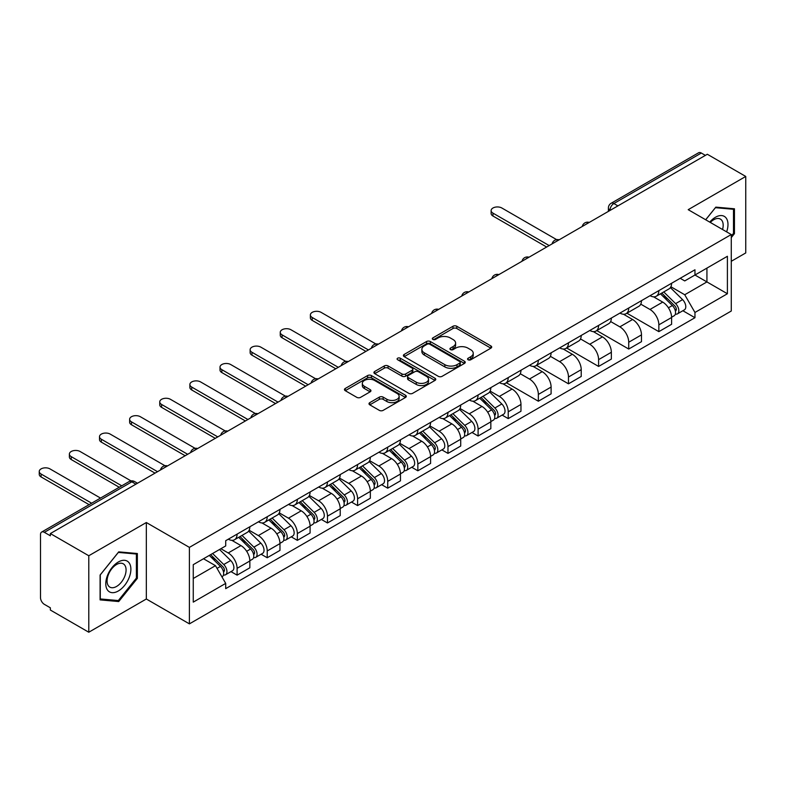 <?xml version="1.0" encoding="UTF-8"?>
<svg xmlns="http://www.w3.org/2000/svg" width="785" height="785" viewBox="0 0 785 785"><rect width="100%" height="100%" fill="white"/><g stroke="black" fill="none" stroke-linecap="round" stroke-linejoin="round"><path stroke-width="1.18" d="M468.115 359.775A1.874 1.079 0 0 0 470.764 359.775L490.91 348.147A2.679 1.55 0 0 0 491.695 347.058A2.679 1.55 0 0 0 490.91 345.959L456.782 326.266A2.679 1.55 0 0 0 452.994 326.266L432.859 337.893A1.874 1.079 0 0 0 432.309 338.659A1.874 1.079 0 0 0 432.859 339.424A1.874 1.079 0 0 0 435.508 339.424L438.118 337.913A8.576 4.955 0 0 1 450.247 337.913L453.092 339.562A8.576 4.955 0 0 1 455.604 343.065A8.576 4.955 0 0 1 453.092 346.558L450.482 348.069A1.874 1.079 0 0 0 449.933 348.834A1.874 1.079 0 0 0 450.482 349.6A1.874 1.079 0 0 0 453.141 349.6L455.742 348.098A8.576 4.955 0 0 1 467.87 348.098L470.715 349.737A8.576 4.955 0 0 1 473.227 353.24A8.576 4.955 0 0 1 470.715 356.743L468.115 358.245A1.874 1.079 0 0 0 467.566 359.01A1.874 1.079 0 0 0 468.115 359.775L468.115 358.245M369.784 402.646A2.679 1.55 0 0 0 368.999 403.745A2.679 1.55 0 0 0 369.784 404.834L379.351 410.369A2.679 1.55 0 0 0 383.149 410.369L405.511 397.455A2.679 1.55 0 0 0 406.296 396.356A2.679 1.55 0 0 0 405.511 395.257L371.393 375.564A2.679 1.55 0 0 0 367.606 375.564L345.233 388.477A2.679 1.55 0 0 0 344.448 389.576A2.679 1.55 0 0 0 345.233 390.665L356.802 397.338A2.679 1.55 0 0 0 360.59 397.338L370.157 391.813A2.679 1.55 0 0 0 370.942 390.724A2.679 1.55 0 0 0 370.157 389.625L364.426 386.318A7.173 4.141 0 0 1 362.327 383.384A7.173 4.141 0 0 1 366.752 379.567A7.173 4.141 0 0 1 374.573 380.46L397.033 393.432A7.173 4.141 0 0 1 399.133 396.356A7.173 4.141 0 0 1 394.708 400.183A7.173 4.141 0 0 1 386.887 399.28L383.149 397.122A2.679 1.55 0 0 0 379.351 397.122L369.784 402.646L369.784 404.834M189.401 547.38L146.334 522.525L88.784 555.751L50.358 533.564L707.324 154.262L745.75 176.448L688.2 209.673L731.267 234.538L189.401 547.38L189.401 623.869L731.267 311.027L731.267 234.538M438.305 376.329A2.679 1.55 0 0 0 442.092 376.329L464.465 363.416A2.679 1.55 0 0 0 465.25 362.317A2.679 1.55 0 0 0 464.465 361.228L430.347 341.524A2.679 1.55 0 0 0 426.549 341.524L404.187 354.437A2.679 1.55 0 0 0 403.402 355.536A2.679 1.55 0 0 0 404.187 356.635L438.305 376.329M398.397 360.187A1.874 1.079 0 0 1 400.301 360.452L400.301 358.215L434.988 378.242A2.679 1.55 0 0 1 435.773 379.341A2.679 1.55 0 0 1 434.988 380.431L412.616 393.344A2.679 1.55 0 0 1 408.828 393.344L374.71 373.65L374.71 371.462A2.679 1.55 0 0 0 373.925 372.551A2.679 1.55 0 0 0 374.71 373.65M374.71 371.462L384.287 365.938A2.679 1.55 0 0 1 388.075 365.938L401.91 373.925A2.679 1.55 0 0 0 405.698 373.925L412.056 370.255A2.679 1.55 0 0 0 412.841 369.166A2.679 1.55 0 0 0 412.056 368.067L397.642 359.746A1.874 1.079 0 0 1 397.092 358.98A1.874 1.079 0 0 1 398.25 357.98A1.874 1.079 0 0 1 400.301 358.215M88.784 555.751L88.784 632.229L50.358 610.043L50.358 607.816L44.372 604.362A5.466 3.15 -120 0 1 40.506 597.67L40.506 534.565A5.466 3.15 -120 0 1 41.644 532.063L129.123 481.558A5.466 3.15 60 0 1 131.851 481.823L44.372 532.338A5.466 3.15 -120 0 0 41.644 532.063M731.267 261.297L745.75 252.937L745.75 176.448M88.784 632.229L146.334 599.004L189.401 623.869M50.358 533.564L50.358 535.792L44.372 532.338M617.913 205.886L613.86 203.541A5.466 3.15 60 0 0 611.122 203.276L698.601 152.771A5.466 3.15 60 0 1 701.339 153.036L613.86 203.541A5.466 3.15 120 0 0 609.994 210.233L609.994 210.458M705.391 155.381L701.339 153.036M658.851 290.617A12.56 7.251 60 0 1 656.25 296.259L668.997 288.9A12.56 7.251 -120 0 0 671.597 283.257M640.766 304.148L649.97 309.467A12.56 7.251 60 0 1 658.851 324.853L671.597 317.493A12.56 7.251 -120 0 0 662.717 302.107L653.591 296.838M671.597 317.493L671.597 324.293L658.851 331.653L626.901 313.205M656.25 296.259A12.56 7.251 60 0 1 650.068 295.69M658.851 324.853L658.851 331.653M628.726 308.014A12.56 7.251 60 0 1 626.126 313.657L638.872 306.297A12.56 7.251 -120 0 0 641.473 300.655M596.777 330.593L628.726 349.04L641.473 341.681L641.473 334.881A12.56 7.251 -120 0 0 632.582 319.495L623.467 314.226M626.126 313.657A12.56 7.251 60 0 1 619.934 313.087M610.632 321.536L619.846 326.854A12.56 7.251 60 0 1 628.726 342.24L628.726 349.04M598.602 325.402A12.56 7.251 60 0 1 596.001 331.044L608.748 323.685A12.56 7.251 -120 0 0 611.348 318.043M566.652 347.99L598.602 366.438L611.348 359.079L611.348 352.279A12.56 7.251 -120 0 0 602.458 336.893L593.342 331.623M596.001 331.044A12.56 7.251 60 0 1 589.81 330.475M580.508 338.934L589.721 344.252A12.56 7.251 60 0 1 598.602 359.638L598.602 366.438M568.477 342.8A12.56 7.251 60 0 1 565.877 348.442L578.614 341.082A12.56 7.251 -120 0 0 581.224 335.44M536.528 365.378L568.477 383.826L581.224 376.466L581.224 369.666A12.56 7.251 -120 0 0 572.334 354.28L563.218 349.011M565.877 348.442A12.56 7.251 60 0 1 559.685 347.873M550.383 356.321L559.587 361.64A12.56 7.251 60 0 1 568.477 377.026L568.477 383.826M538.353 360.187A12.56 7.251 60 0 1 535.743 365.83L548.489 358.47A12.56 7.251 -120 0 0 551.09 352.828M506.404 382.776L538.353 401.223L551.099 393.864L551.099 387.064A12.56 7.251 -120 0 0 542.209 371.678L533.093 366.409M535.743 365.83A12.56 7.251 60 0 1 529.561 365.26M520.259 373.719L529.463 379.037A12.56 7.251 60 0 1 538.353 394.423L538.353 401.223M508.219 377.585A12.56 7.251 60 0 1 505.618 383.227L518.365 375.868A12.56 7.251 -120 0 0 520.965 370.226M502.115 415.088L508.229 418.611L520.965 411.252L520.965 404.452A12.56 7.251 -120 0 0 512.085 389.066L502.959 383.796M505.618 383.227A12.56 7.251 60 0 1 499.437 382.658M490.134 391.107L499.338 396.425A12.56 7.251 60 0 1 508.229 411.811L508.229 418.611M478.094 394.973A12.56 7.251 60 0 1 475.494 400.615L488.241 393.256A12.56 7.251 -120 0 0 490.841 387.613M471.991 432.476L478.094 436.009L490.841 428.649L490.841 421.849A12.56 7.251 -120 0 0 481.961 406.463L472.835 401.194M475.494 400.615A12.56 7.251 60 0 1 469.312 400.046M460.01 408.504L469.214 413.823A12.56 7.251 60 0 1 478.094 429.209L478.094 436.009M447.97 412.37A12.56 7.251 60 0 1 445.37 418.012L458.116 410.653A12.56 7.251 -120 0 0 460.716 405.011M441.867 449.874L447.97 453.396L460.716 446.037L460.716 439.237A12.56 7.251 -120 0 0 451.836 423.851L442.711 418.582M445.37 418.012A12.56 7.251 60 0 1 439.188 417.443M429.886 425.892L439.09 431.21A12.56 7.251 60 0 1 447.97 446.596L447.97 453.396M417.846 429.758A12.56 7.251 60 0 1 415.245 435.4L427.992 428.041A12.56 7.251 -120 0 0 430.592 422.399M411.742 467.261L417.846 470.794L430.592 463.435L430.592 456.635A12.56 7.251 -120 0 0 421.712 441.248L412.586 435.979M415.245 435.4A12.56 7.251 60 0 1 409.063 434.831M399.761 443.289L408.965 448.608A12.56 7.251 60 0 1 417.846 463.994L417.846 470.794M387.721 447.156A12.56 7.251 60 0 1 385.121 452.798L397.867 445.438A12.56 7.251 -120 0 0 400.468 439.796M381.608 484.659L387.721 488.182L400.468 480.822L400.468 474.022A12.56 7.251 -120 0 0 391.587 458.636L382.462 453.367M385.121 452.798A12.56 7.251 60 0 1 378.939 452.229M369.637 460.677L378.841 465.996A12.56 7.251 60 0 1 387.721 481.382L387.721 488.182M357.597 464.543A12.56 7.251 60 0 1 354.997 470.186L367.743 462.826A12.56 7.251 -120 0 0 370.343 457.184M351.484 502.047L357.597 505.579L370.343 498.22L370.343 491.42A12.56 7.251 -120 0 0 361.463 476.034L352.337 470.764M354.997 470.186A12.56 7.251 60 0 1 348.815 469.616M339.512 478.075L348.717 483.393A12.56 7.251 60 0 1 357.597 498.779L357.597 505.579M327.473 481.941A12.56 7.251 60 0 1 324.872 487.583L337.619 480.224A12.56 7.251 -120 0 0 340.219 474.582M321.359 519.444L327.473 522.967L340.219 515.608L340.219 508.808A12.56 7.251 -120 0 0 331.339 493.422L322.213 488.152M324.872 487.583A12.56 7.251 60 0 1 318.69 487.014M309.388 495.463L318.592 500.781A12.56 7.251 60 0 1 327.473 516.167L327.473 522.967M297.348 499.329A12.56 7.251 60 0 1 294.748 504.971L307.494 497.611A12.56 7.251 -120 0 0 310.095 491.969M291.235 536.832L297.348 540.365L310.095 533.005L310.095 526.205A12.56 7.251 -120 0 0 301.214 510.819L292.089 505.55M294.748 504.971A12.56 7.251 60 0 1 288.566 504.402M279.264 512.86L288.468 518.178A12.56 7.251 60 0 1 297.348 533.564L297.348 540.365M267.224 516.726A12.56 7.251 60 0 1 264.623 522.368L277.37 515.009A12.56 7.251 -120 0 0 279.97 509.367M261.111 554.23L267.224 557.752L279.97 550.393L279.97 543.593A12.56 7.251 -120 0 0 271.08 528.207L261.964 522.938M264.623 522.368A12.56 7.251 60 0 1 258.432 521.799M249.13 530.248L258.343 535.566A12.56 7.251 60 0 1 267.224 550.952L267.224 557.752M237.099 534.114A12.56 7.251 60 0 1 234.499 539.756L247.236 532.397A12.56 7.251 -120 0 0 249.846 526.755M230.986 571.617L237.099 575.15L249.846 567.79L249.846 560.99A12.56 7.251 -120 0 0 240.956 545.604L231.84 540.335M234.499 539.756A12.56 7.251 60 0 1 228.307 539.187M220.879 548.725L228.209 552.964A12.56 7.251 60 0 1 237.099 568.35L237.099 575.15M680.193 278.302L684.726 280.922L727.401 256.283L706.932 268.097L706.932 281.923L684.726 294.748L670.89 286.751M193.257 578.496L215.473 565.671L225.707 583.392L193.257 602.124L193.257 564.67L225.707 545.938L225.707 540.698L694.961 269.775L694.961 275.015L727.401 293.747L694.961 312.469L684.726 294.748M727.401 256.283L727.401 293.747M225.707 583.392L225.707 588.642L694.961 317.709L694.961 312.469M731.267 237.6L734.456 233.645L734.456 208.79L715.822 207.132L705.666 219.761M146.334 522.525L146.334 599.004M100.087 599.887L118.721 601.555L137.355 578.368L137.355 553.523L118.721 551.865L100.087 575.042L100.087 599.887M215.473 565.671L203.492 558.753M682.862 310.732L694.961 317.709M733.484 233.086L734.456 233.645M116.749 600.417L118.721 601.555M136.394 577.819L137.355 578.368M468.861 360.04L470.715 358.971A8.576 4.955 0 0 0 473.227 355.468L473.227 353.24M455.604 343.065L455.604 345.292A8.576 4.955 0 0 1 453.092 348.795L451.238 349.865M490.87 348.167L456.782 328.493A2.679 1.55 0 0 0 452.994 328.493L433.605 339.689M464.426 363.435L430.347 343.761A2.679 1.55 0 0 0 426.549 343.761L404.216 356.655M459.725 363.092A1.874 1.079 0 0 0 460.275 362.317A1.874 1.079 0 0 0 459.725 361.551L429.778 344.262A1.874 1.079 0 0 0 427.118 344.262L424.371 345.851A8.576 4.955 0 0 0 421.859 349.354A8.576 4.955 0 0 0 424.371 352.858L444.84 364.672A8.576 4.955 0 0 0 456.978 364.672L459.725 363.092L459.725 365.319A1.874 1.079 0 0 0 460.275 364.554L460.275 362.317M421.859 349.354L421.859 351.582A8.576 4.955 0 0 0 424.371 355.085L424.371 352.858M459.725 365.319L456.978 366.909A8.576 4.955 0 0 1 444.84 366.909L424.371 355.085M374.749 373.67L384.287 368.165L384.287 365.938M412.841 369.166L412.841 371.393A2.679 1.55 0 0 1 412.056 372.483L405.698 376.152A2.679 1.55 0 0 1 401.91 376.152L388.075 368.165A2.679 1.55 0 0 0 384.287 368.165M400.301 360.452L434.949 380.45M416.266 382.207A7.173 4.141 0 0 0 424.086 383.109A7.173 4.141 0 0 0 428.512 379.283A7.173 4.141 0 0 0 426.412 376.358L418.493 371.786A2.679 1.55 0 0 0 414.706 371.786L408.357 375.456A2.679 1.55 0 0 0 407.572 376.545A2.679 1.55 0 0 0 408.357 377.644L416.266 382.207L416.266 384.444A7.173 4.141 0 0 0 424.086 385.337A7.173 4.141 0 0 0 428.512 381.51L428.512 379.283M407.572 376.545L407.572 378.782A2.679 1.55 0 0 0 408.357 379.871L408.357 377.644M416.266 384.444L408.357 379.871M399.133 396.356L399.133 398.584A7.173 4.141 0 0 1 394.708 402.411A7.173 4.141 0 0 1 386.887 401.518L383.149 399.349A2.679 1.55 0 0 0 379.351 399.349L369.813 404.854M362.327 383.384L362.327 385.621A7.173 4.141 0 0 0 364.426 388.546L364.426 386.318M370.127 391.833L364.426 388.546M405.472 397.475L371.393 377.791A2.679 1.55 0 0 0 367.606 377.791L345.272 390.685L345.233 388.477M660.47 293.825L672.343 305.532A6.829 3.945 60 0 1 674.138 315.766L671.597 317.238M662.834 296.161L667.868 299.065M556.614 239.621L501.85 208.005A6.28 3.631 -0 0 0 495.001 207.22A6.28 3.631 -0 0 0 491.125 210.566A6.28 3.631 -0 0 0 492.97 213.137L549.166 245.577M661.784 293.06L674.786 305.885A3.277 1.894 60 0 1 675.649 310.791A3.277 1.894 60 0 1 675.345 310.919M663.757 291.922L675.62 303.638A6.829 3.945 60 0 1 677.426 313.872A6.829 3.945 60 0 1 675.365 314.088M670.4 287.604L682.577 299.625A6.829 3.945 60 0 1 684.373 309.859L677.426 313.872M546.654 247.03L492.97 216.032A6.28 3.631 180 0 1 491.125 213.471L491.125 210.566M726.625 231.86A17.751 10.244 120 0 0 726.302 218.23A17.751 10.244 120 0 0 709.748 222.116M722.553 229.514A13.443 7.762 120 0 0 721.906 220.497A13.443 7.762 120 0 0 720.394 219.093A13.443 7.762 120 0 0 710.297 222.43M705.705 219.78L715.429 207.682L733.484 209.291L733.484 233.371L731.267 236.128M732.287 208.604L733.484 209.291M129.201 562.963A17.751 10.244 120 0 0 112.059 567.555A17.751 10.244 120 0 0 107.466 590.006A17.751 10.244 120 0 0 124.609 585.414A17.751 10.244 120 0 0 129.201 562.963M124.805 565.229A13.443 7.762 120 0 0 123.294 563.826A13.443 7.762 120 0 0 110.793 570.106A13.443 7.762 120 0 0 108.34 585.708A13.443 7.762 120 0 0 109.851 587.111A13.443 7.762 120 0 0 122.362 580.831A13.443 7.762 120 0 0 124.805 565.229M118.339 600.554L100.274 598.945L100.274 574.875L118.339 552.414L136.394 554.024L136.394 578.094L118.339 600.554M135.197 553.337L136.394 554.024M479.723 398.181L491.587 409.888A6.829 3.945 60 0 1 493.392 420.122L490.841 421.594M482.088 400.517L487.122 403.421M375.868 343.977L321.104 312.361A6.28 3.631 -0 0 0 314.255 311.576A6.28 3.631 -0 0 0 310.379 314.922A6.28 3.631 -0 0 0 312.214 317.493L368.41 349.933M481.038 397.416L494.03 410.241A3.277 1.894 60 0 1 494.893 415.147A3.277 1.894 60 0 1 494.599 415.275M483.001 396.278L494.874 407.994A6.829 3.945 60 0 1 496.67 418.228A6.829 3.945 60 0 1 494.609 418.444M489.644 391.96L501.821 403.981A6.829 3.945 60 0 1 503.627 414.215L496.67 418.228M365.898 351.386L312.214 320.388A6.28 3.631 180 0 1 310.379 317.827L310.379 314.922M449.599 415.569L461.462 427.275A6.829 3.945 60 0 1 463.268 437.51L460.716 438.982M451.964 417.905L456.988 420.809M345.743 361.375L290.97 329.759A6.28 3.631 -0 0 0 284.131 328.964A6.28 3.631 -0 0 0 280.255 332.32A6.28 3.631 -0 0 0 282.09 334.881L338.286 367.331M450.914 414.814L463.906 427.629A3.277 1.894 60 0 1 464.769 432.545A3.277 1.894 60 0 1 464.475 432.663M452.876 413.675L464.749 425.382A6.829 3.945 60 0 1 466.545 435.616A6.829 3.945 60 0 1 464.484 435.842M459.519 409.358L471.697 421.368A6.829 3.945 60 0 1 473.502 431.603L466.545 435.616M335.774 368.773L282.09 337.786A6.28 3.631 180 0 1 280.255 335.215L280.255 332.32M419.465 432.967L431.338 444.673A6.829 3.945 60 0 1 433.134 454.908L430.592 456.379M421.839 435.302L426.863 438.207M315.619 378.762L260.846 347.147A6.28 3.631 -0 0 0 254.006 346.362A6.28 3.631 -0 0 0 250.13 349.708A6.28 3.631 -0 0 0 251.965 352.279L308.162 384.719M420.789 432.201L433.781 445.026A3.277 1.894 60 0 1 434.645 449.933A3.277 1.894 60 0 1 434.35 450.06M422.752 431.063L434.615 442.779A6.829 3.945 60 0 1 436.421 453.014A6.829 3.945 60 0 1 434.36 453.23M429.395 426.746L441.572 438.766A6.829 3.945 60 0 1 443.378 449L436.421 453.014M305.65 386.171L251.965 355.173A6.28 3.631 180 0 1 250.13 352.612L250.13 349.708M389.34 450.354L401.213 462.061A6.829 3.945 60 0 1 403.009 472.295L400.468 473.767M391.715 452.69L396.739 455.594M285.495 396.16L230.721 364.544A6.28 3.631 -0 0 0 223.882 363.749A6.28 3.631 -0 0 0 220.006 367.105A6.28 3.631 -0 0 0 221.841 369.666L278.037 402.116M390.665 449.599L403.657 462.414A3.277 1.894 60 0 1 404.52 467.33A3.277 1.894 60 0 1 404.226 467.448M392.628 448.461L404.491 460.167A6.829 3.945 60 0 1 406.296 470.401A6.829 3.945 60 0 1 404.236 470.627M399.271 444.143L411.448 456.154A6.829 3.945 60 0 1 413.244 466.388L406.296 470.401M275.525 403.559L221.841 372.571A6.28 3.631 180 0 1 220.006 370L220.006 367.105M359.216 467.752L371.089 479.458A6.829 3.945 60 0 1 372.885 489.693L370.343 491.165M361.591 470.087L366.615 472.992M255.361 413.548L200.597 381.932A6.28 3.631 -0 0 0 193.758 381.147A6.28 3.631 -0 0 0 189.872 384.493A6.28 3.631 -0 0 0 191.717 387.064L247.913 419.504M360.531 466.987L373.532 479.812A3.277 1.894 60 0 1 374.396 484.718A3.277 1.894 60 0 1 374.102 484.845M362.503 465.848L374.366 477.565A6.829 3.945 60 0 1 376.172 487.799A6.829 3.945 60 0 1 374.111 488.015M369.146 461.531L381.324 473.551A6.829 3.945 60 0 1 383.119 483.786L376.172 487.799M245.401 420.956L191.717 389.959A6.28 3.631 180 0 1 189.872 387.397L189.872 384.493M329.092 485.14L340.965 496.846A6.829 3.945 60 0 1 342.76 507.081L340.219 508.552M331.456 487.475L336.49 490.38M225.236 430.945L170.473 399.329A6.28 3.631 -0 0 0 163.633 398.535A6.28 3.631 -0 0 0 159.748 401.891A6.28 3.631 -0 0 0 161.592 404.452L217.788 436.902M330.406 484.384L343.408 497.199A3.277 1.894 60 0 1 344.272 502.115A3.277 1.894 60 0 1 343.967 502.233M332.379 483.246L344.242 494.952A6.829 3.945 60 0 1 346.048 505.187A6.829 3.945 60 0 1 343.987 505.412M339.022 478.928L351.199 490.939A6.829 3.945 60 0 1 352.995 501.173L346.048 505.187M215.276 438.344L161.592 407.356A6.28 3.631 180 0 1 159.748 404.785L159.748 401.891M298.967 502.537L310.84 514.244A6.829 3.945 60 0 1 312.636 524.478L310.095 525.95M301.332 504.873L306.366 507.777M195.112 448.333L140.348 416.717A6.28 3.631 -0 0 0 133.499 415.932A6.28 3.631 -0 0 0 129.623 419.278A6.28 3.631 -0 0 0 131.468 421.849L187.664 454.289M300.282 501.772L313.284 514.597A3.277 1.894 60 0 1 314.147 519.503A3.277 1.894 60 0 1 313.843 519.631M302.254 500.634L314.118 512.35A6.829 3.945 60 0 1 315.923 522.584A6.829 3.945 60 0 1 313.863 522.8M308.897 496.316L321.075 508.337A6.829 3.945 60 0 1 322.87 518.571L315.923 522.584M185.152 455.742L131.468 424.744A6.28 3.631 180 0 1 129.623 422.183L129.623 419.278M268.843 519.925L280.706 531.631A6.829 3.945 60 0 1 282.512 541.866L279.96 543.338M271.208 522.26L276.241 525.165M164.987 465.731L110.224 434.115A6.28 3.631 -0 0 0 103.375 433.32A6.28 3.631 -0 0 0 99.499 436.676A6.28 3.631 -0 0 0 101.343 439.237L157.53 471.687M270.158 519.17L283.159 531.985A3.277 1.894 60 0 1 284.023 536.901A3.277 1.894 60 0 1 283.719 537.018M272.13 518.031L283.993 529.738A6.829 3.945 60 0 1 285.799 539.972A6.829 3.945 60 0 1 283.728 540.198M278.763 513.714L290.95 525.724A6.829 3.945 60 0 1 292.746 535.959L285.799 539.972M155.028 473.129L101.343 442.141A6.28 3.631 180 0 1 99.499 439.571L99.499 436.676M238.718 537.323L250.582 549.029A6.829 3.945 60 0 1 252.387 559.263L249.836 560.735M241.083 539.658L246.117 542.563M131.007 480.891L80.099 451.503A6.28 3.631 -0 0 0 73.25 450.718A6.28 3.631 -0 0 0 69.374 454.064A6.28 3.631 -0 0 0 71.219 456.635L121.753 485.807M240.033 536.557L253.035 549.382A3.277 1.894 60 0 1 253.898 554.288A3.277 1.894 60 0 1 253.594 554.416M242.006 535.419L253.869 547.135A6.829 3.945 60 0 1 255.674 557.37A6.829 3.945 60 0 1 253.604 557.586M248.639 531.102L260.816 543.122A6.829 3.945 60 0 1 262.622 553.356L255.674 557.37M119.241 487.259L71.219 459.529A6.28 3.631 180 0 1 69.374 456.968L69.374 454.064M209.301 555.407L220.457 566.417A6.829 3.945 60 0 1 222.263 576.651L221.919 576.847M210.959 557.046L215.993 559.95M100.509 498.073L49.975 468.9A6.28 3.631 -0 0 0 43.126 468.105A6.28 3.631 -0 0 0 39.25 471.461A6.28 3.631 -0 0 0 41.085 474.022L91.629 503.205M210.615 554.652L222.901 566.77A3.277 1.894 60 0 1 223.774 571.686A3.277 1.894 60 0 1 223.47 571.804M212.578 553.513L223.745 564.523A6.829 3.945 60 0 1 225.54 574.757A6.829 3.945 60 0 1 223.48 574.983M219.535 549.5L230.692 560.51A6.829 3.945 60 0 1 232.497 570.744L225.54 574.757M89.117 504.657L41.085 476.927A6.28 3.631 180 0 1 39.25 474.356L39.25 471.461M610.19 210.351L609.994 210.233A5.466 3.15 0 0 1 608.395 208.005L608.395 211.381M267.224 550.952L279.97 543.593M297.348 533.564L310.095 526.205M327.473 516.167L340.219 508.808M357.597 498.779L370.343 491.42M387.721 481.382L400.468 474.022M417.846 463.994L430.592 456.635M447.97 446.596L460.716 439.237M478.094 429.209L490.841 421.849M508.229 411.811L520.965 404.452M538.353 394.423L551.099 387.064M568.477 377.026L581.224 369.666M598.602 359.638L611.348 352.279M628.726 342.24L641.473 334.881M237.099 568.35L249.846 560.99M228.209 552.964L240.956 545.604M258.343 535.566L271.08 528.207M288.468 518.178L301.214 510.819M318.592 500.781L331.339 493.422M348.717 483.393L361.463 476.034M378.841 465.996L391.587 458.636M408.965 448.608L421.712 441.248M439.09 431.21L451.836 423.851M469.214 413.823L481.961 406.463M499.338 396.425L512.085 389.066M529.463 379.037L542.209 371.678M559.587 361.64L572.334 354.28M589.721 344.252L602.458 336.893M619.846 326.854L632.582 319.495M649.97 309.467L662.717 302.107M588.799 222.695A5.466 3.15 120 0 0 586.385 224.088M558.675 240.082A5.466 3.15 120 0 0 556.261 241.476M528.55 257.48A5.466 3.15 120 0 0 526.136 258.873M498.426 274.868A5.466 3.15 120 0 0 496.012 276.261M468.302 292.265A5.466 3.15 120 0 0 465.888 293.659M438.167 309.653A5.466 3.15 120 0 0 435.763 311.046M408.043 327.051A5.466 3.15 120 0 0 405.639 328.444M377.919 344.438A5.466 3.15 120 0 0 375.515 345.832M347.794 361.836A5.466 3.15 120 0 0 345.38 363.229M317.67 379.224A5.466 3.15 120 0 0 315.256 380.617M287.546 396.621A5.466 3.15 120 0 0 285.132 398.015M257.421 414.009A5.466 3.15 120 0 0 255.007 415.402M227.297 431.407A5.466 3.15 120 0 0 224.883 432.8M197.172 448.794A5.466 3.15 120 0 0 194.758 450.188M167.048 466.192A5.466 3.15 120 0 0 164.634 467.585M135.903 484.168L131.851 481.823A5.466 3.15 120 0 1 134.578 481.558A5.466 5.466 0 0 0 129.123 481.558M470.715 358.971L470.715 356.743M450.482 349.6L450.482 348.069M453.092 348.795L453.092 346.558M432.859 339.424L432.859 337.893M452.994 328.493L452.994 326.266M456.782 328.493L456.782 326.266M490.91 348.147L490.91 345.959M404.187 356.635L404.187 354.437M426.549 343.761L426.549 341.524M430.347 343.761L430.347 341.524M464.465 363.416L464.465 361.228M444.84 366.909L444.84 364.672M456.978 366.909L456.978 364.672M388.075 368.165L388.075 365.938M401.91 376.152L401.91 373.925M405.698 376.152L405.698 373.925M412.056 372.483L412.056 370.255M434.988 380.431L434.988 378.242M379.351 399.349L379.351 397.122M383.149 399.349L383.149 397.122M386.887 401.518L386.887 399.28M370.157 391.813L370.157 389.625M367.606 377.791L367.606 375.564M371.393 377.791L371.393 375.564M405.511 397.455L405.511 395.257M672.343 305.532L668.418 307.798M676.327 309.3L675.1 310.006M682.577 299.625L675.62 303.638M492.97 216.032L492.97 213.137M491.587 409.888L487.662 412.154M495.57 413.656L494.344 414.362M501.821 403.981L494.874 407.994M312.214 320.388L312.214 317.493M461.462 427.275L457.537 429.542M465.446 431.043L464.22 431.75M471.697 421.368L464.749 425.382M282.09 337.786L282.09 334.881M431.338 444.673L427.413 446.94M435.322 448.441L434.095 449.148M441.572 438.766L434.615 442.779M251.965 355.173L251.965 352.279M401.213 462.061L397.288 464.327M405.197 465.829L403.971 466.535M411.448 456.154L404.491 460.167M221.841 372.571L221.841 369.666M371.089 479.458L367.164 481.725M375.073 483.226L373.846 483.933M381.324 473.551L374.366 477.565M191.717 389.959L191.717 387.064M340.965 496.846L337.04 499.113M344.949 500.614L343.722 501.321M351.199 490.939L344.242 494.952M161.592 407.356L161.592 404.452M310.84 514.244L306.915 516.51M314.824 518.012L313.598 518.718M321.075 508.337L314.118 512.35M131.468 424.744L131.468 421.849M280.706 531.631L276.791 533.898M284.7 535.399L283.464 536.106M290.95 525.724L283.993 529.738M101.343 442.141L101.343 439.237M250.582 549.029L246.667 551.286M254.575 552.797L253.339 553.504M260.816 543.122L253.869 547.135M71.219 459.529L71.219 456.635M220.457 566.417L217.043 568.389M224.451 570.185L223.215 570.891M230.692 560.51L223.745 564.523M41.085 476.927L41.085 474.022M589.26 222.43A5.466 5.466 0 0 0 582.254 226.472M559.136 239.817A5.466 5.466 0 0 0 552.13 243.87M529.011 257.215A5.466 5.466 0 0 0 522.005 261.258M498.887 274.603A5.466 5.466 0 0 0 491.881 278.655M468.763 292A5.466 5.466 0 0 0 461.757 296.043M438.638 309.388A5.466 5.466 0 0 0 431.632 313.441M408.514 326.786A5.466 5.466 0 0 0 401.498 330.828M378.39 344.173A5.466 5.466 0 0 0 371.374 348.226M348.255 361.571A5.466 5.466 0 0 0 341.249 365.614M318.131 378.959A5.466 5.466 0 0 0 311.125 383.011M288.007 396.356A5.466 5.466 0 0 0 281.001 400.399M257.882 413.744A5.466 5.466 0 0 0 250.876 417.797M227.758 431.142A5.466 5.466 0 0 0 220.752 435.184M197.634 448.529A5.466 5.466 0 0 0 190.627 452.582M167.509 465.927A5.466 5.466 0 0 0 160.503 469.97M137.503 483.246L134.578 481.558M611.122 203.276A5.466 5.466 0 0 0 608.395 208.005"/></g></svg>
